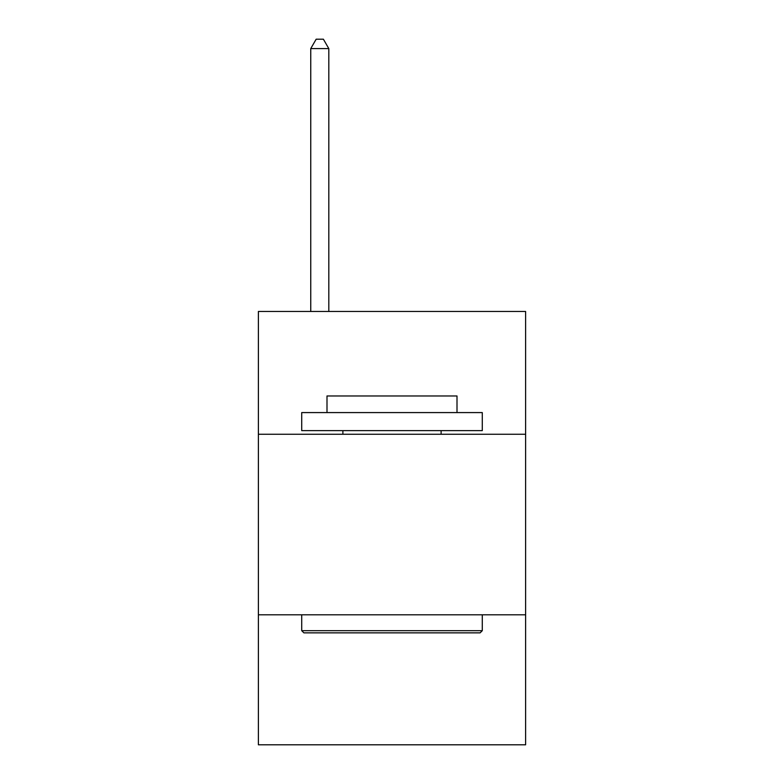 <?xml version="1.0" encoding="UTF-8"?>
<svg xmlns="http://www.w3.org/2000/svg" width="784" height="784" viewBox="0 0 784 784"><rect width="100%" height="100%" fill="white"/><g stroke="black" fill="none" stroke-linecap="round" stroke-linejoin="round"><path stroke-width="1.18" d="M525.613 434.248L525.613 311.473L258.387 311.473L258.387 434.248L525.613 434.248L525.613 744.8L258.387 744.8L258.387 434.248M525.613 614.803L258.387 614.803M303.888 632.855L301.722 630.689L482.278 630.689L480.112 632.855L303.888 632.855M482.278 412.58L482.278 430.641L301.722 430.641L301.722 412.58L482.278 412.58M326.997 412.58L326.997 395.969L457.003 395.969L457.003 412.58M482.278 614.803L482.278 630.689M301.722 614.803L301.722 630.689M441.108 430.641L441.108 434.248M342.892 430.641L342.892 434.248M328.81 311.473L328.81 48.588L310.748 48.588L310.748 311.473M310.748 48.588L316.168 39.2L323.39 39.2L328.81 48.588"/></g></svg>
